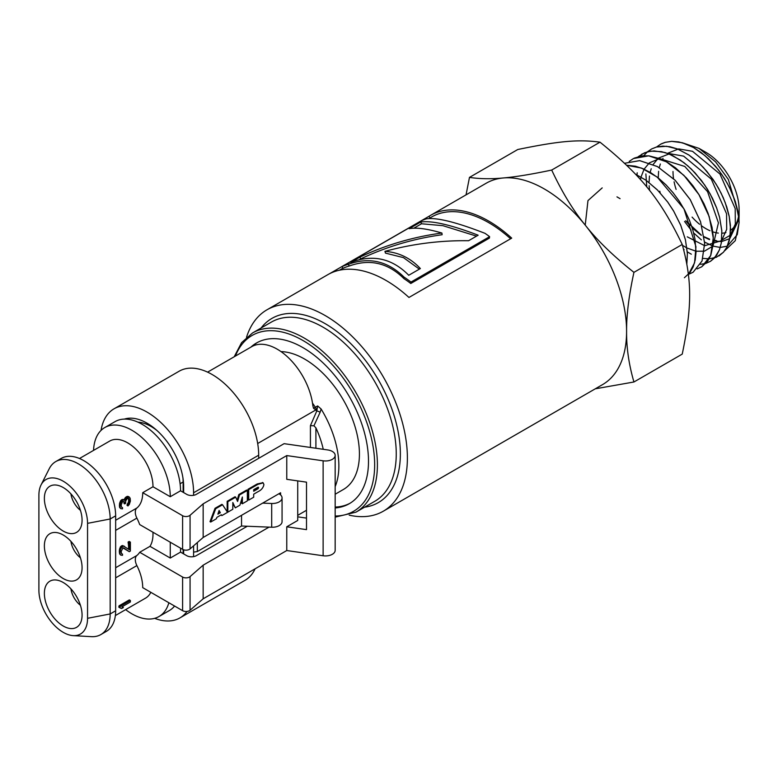 <?xml version="1.0" encoding="UTF-8"?>
<svg xmlns="http://www.w3.org/2000/svg" width="778" height="778" viewBox="0 0 778 778"><rect width="100%" height="100%" fill="white"/><g stroke="black" fill="none" stroke-linecap="round" stroke-linejoin="round"><path stroke-width="1.17" d="M656.535 147.013L660.775 144.124L665.336 142.306L671.803 141.343L678.834 141.946L686.235 144.086L693.772 147.694L705.014 155.697L715.449 166.21L721.712 174.379L727.206 183.17L731.787 192.331L735.336 201.658L737.787 210.926L739.003 219.347A62.746 36.226 -120 0 0 738.954 218.521L735.259 201.337L729.463 187.352L724.415 178.415L718.502 169.944L708.359 158.683L701.075 152.498L693.548 147.538L682.296 142.744L671.609 141.343L665.141 142.355L661.563 143.736M718.94 255.981L723.53 252.14L726.953 247.034L729.297 240.684L730.6 229.277L729.18 216.158L726.74 206.89L723.18 197.534L718.58 188.286L713.056 179.426L703.419 167.474L696.203 160.56L688.793 154.929L677.375 148.899L669.936 146.731L662.875 146.118L656.34 147.071L651.701 148.909L647.442 151.807L651.672 148.929L656.506 147.032L666.581 146.264L677.58 149.006L689.026 155.114L700.064 164.1L706.959 171.491L716.061 184.065L721.099 193.138L725.203 202.581L729.21 216.459L730.425 225.328L729.978 237.339L726.846 247.229L723.375 252.305L716.373 257.275L709.137 258.85M709.118 258.85L702.942 258.393M691.331 254.211L687.305 251.858M684.134 249.689L683.58 249.281M646.781 187.012L645.866 173.941M647.432 151.817L643.766 155.726M637.211 172.794L636.968 174.817M638.32 156.611L644.612 152.78L650.972 151.127L661.456 151.642L668.963 153.937L680.4 160.122L687.878 165.909L695.124 172.959L704.732 185.076L710.226 194.023L716.655 208.027L719.601 217.402L721.819 230.978L721.294 242.979L719.407 249.933L714.535 257.936L710.518 261.282L705.831 263.421L710.547 261.262L716.577 255.388L719.514 249.709L721.342 242.833L721.828 230.687L719.582 217.227L716.567 207.707L712.531 198.4L707.484 189.268L701.484 180.515L691.379 169.089L684.008 162.699L672.6 155.542L665.025 152.527L654.123 150.893L647.549 151.778L641.539 154.307M705.821 263.431L700.443 264.345M629.217 161.406L633.477 158.527L648.687 155.843L666.347 161.766L683.93 175.371L698.926 194.597L709.186 216.566L713.28 237.971L710.664 255.583L701.814 266.757L697.137 268.906M701.571 266.912L707.708 261.116L710.791 255.32L713.144 244.662L713.222 236.356L712.065 227.4L708.106 213.386L704.002 203.787L699.004 194.665L693.091 185.961L686.361 177.87L675.489 167.824L667.845 162.602L660.133 158.761L648.998 155.863L641.947 155.892L634.352 158.09M693.13 272.222L702.038 260.99L704.664 243.261L700.56 221.73L690.251 199.625L675.168 180.272L657.468 166.58L639.701 160.618L624.403 163.312L639.672 160.638L657.449 166.599L675.139 180.292L690.222 199.645L700.54 221.749L704.644 243.271L702.019 261L693.11 272.242L688.433 274.391M688.394 274.43L694.579 262.818L695.95 246.772L683.969 208.844L657.196 177.083L641.568 168.106L626.621 165.257L635.422 166.21L643.095 168.748L650.904 172.794L658.587 178.211L666.036 184.892L673.009 192.643L679.282 201.181L684.766 210.361L689.289 219.902L692.692 229.481L694.958 238.934L696.038 252.13L695.221 259.988L693.14 266.961L689.979 272.524L684.397 277.727M635.373 174.087L646.148 180.36L657.556 190.124L667.699 202.066L673.719 211.237L680.769 225.396L685.457 239.955L687.373 253.56L686.838 263.907M686.848 263.966L687.392 253.375L685.418 239.692L680.711 225.182L673.602 210.974L667.709 202.037L657.381 189.91L646.148 180.331L635.334 174.048M349.205 515.172A116.292 67.141 -120 0 0 383.301 511.204A116.292 67.141 -120 0 0 383.301 376.922A116.292 67.141 -120 0 0 267.01 309.78A116.292 67.141 -120 0 0 246.519 337.312M329.473 273.759L428.999 216.303A116.292 67.141 60 0 1 430.594 215.331L486.211 183.219A116.292 67.141 60 0 1 503.24 177.968A116.292 67.141 60 0 1 585.474 225.435A116.292 67.141 60 0 1 626.591 331.409A116.292 67.141 60 0 1 602.503 384.643L383.301 511.204M430.594 215.331A116.292 67.141 60 0 1 511.71 238.136L408.956 297.459A116.292 67.141 -120 0 0 327.839 274.653L267.01 309.78M335.162 507.946A92.796 53.575 -120 0 0 349.283 503.706A92.796 53.575 -120 0 0 349.283 396.556A92.796 53.575 -120 0 0 256.487 342.991A92.796 53.575 -120 0 0 250.817 347.183M335.162 507.052A92.796 53.575 -120 0 0 350.129 503.201M257.353 342.505A92.796 53.575 -120 0 0 252.471 346.249M419.361 269.139L403.49 257.635L385.48 253.122L384.935 251.362C398.706 252.315 410.521 258.043 420.373 268.556L408.742 275.266C392.102 258.354 372.779 254.056 350.8 262.39L359.874 257.148C385.888 244.924 413.235 236.891 441.894 233.03C427.394 228.761 416.483 227.312 409.17 228.683L420.674 222.041C431.693 220.388 450.851 224.774 478.149 235.199L468.58 240.723C440.183 240.344 412.301 243.884 384.935 251.362M476.535 236.133L442.915 225.678L421.52 223.772L420.674 222.041M413.886 228.178L421.52 223.772M359.203 259.755L360.72 258.88C386.549 246.694 413.692 238.652 442.128 234.732L441.894 233.03M360.72 258.88L359.874 257.148M428.785 218.618L431.557 217.013A114.356 66.023 60 0 1 510.601 238.778M342.019 266.63L342.933 268.342A114.356 66.023 60 0 1 349.196 266.027C369.735 258.607 387.979 262.808 403.928 278.612A114.356 66.023 60 0 1 410.784 283.493L489.391 238.107L489.605 236.668A116.292 67.141 -120 0 0 485.044 233.351C456.209 222.129 436.653 217.286 426.393 218.842A116.292 67.141 -120 0 0 421.472 220.757L342.019 266.63A116.292 67.141 60 0 1 348.379 264.287C369.18 256.798 387.726 261.068 404.025 277.094A116.292 67.141 60 0 1 410.998 282.054L489.605 236.668M429.971 217.928L428.999 216.303M403.928 278.612L404.025 277.094M349.196 266.027L348.379 264.287M410.784 283.493L410.998 282.054M466.041 194.87L469.474 177.394C479.647 178.95 490.908 179.135 503.24 177.968C515.299 176.956 531.452 174.321 551.699 170.051C561.881 191.884 573.133 210.352 585.474 225.435C597.523 240.694 613.686 256.332 633.934 272.349C628.896 295.543 626.446 315.226 626.591 331.409C626.446 347.756 628.896 364.61 633.934 381.988L595.258 388.825M739.003 219.347L739.1 222.664L735.298 240.655L724.571 250.866M685.729 220.777L689.833 225.542M692.284 228.042L701.309 235.364M704.148 237.096L709.497 239.643M713.338 240.869L721.507 241.579M721.527 241.579L729.735 238.652M729.764 238.642L738.993 219.202M738.993 219.133L739.1 216.021L728.344 179.446L715.595 161.882L699.101 148.413L682.248 142.734M685.768 220.757L701.289 235.053M704.09 236.707L709.575 239.147M713.338 240.169L716.344 240.577M721.692 240.237L730.27 235.228M730.289 235.189L735.317 224.035L735.2 208.562L719.981 174.058L692.498 151.292L678.708 148.899L667.475 153.344M663.041 158.391L662.273 159.684M660.337 164.012L659.287 167.63M658.616 171.316L658.217 177.919M659.802 191.203L660.182 192.837M687.285 236.843L704.683 245.702M704.712 245.712L721.624 240.645L726.691 229.374L726.555 213.775L711.257 179.066L683.619 156.125L669.741 153.684L658.412 158.109M658.392 158.119L653.18 164.421M651.215 168.758L650.165 172.327M649.474 176.032L649.037 182.48M649.124 185.728L649.581 190.484M682.491 245.342L686.906 247.968L696.057 251.236L704.372 251.197L712.979 246.062L718.425 222.858L707.572 191.68L684.786 166.463L659.647 158.576M659.608 158.576L649.348 162.865M649.329 162.874L644.096 169.166L641.033 177.014M641.023 177.034L640.489 179.66M602.201 187.897L587.974 200.588L585.221 225.124M620.066 198.662L616.964 196.863M684.562 221.448L691.078 230.113M693.694 233.001L701.377 239.857M704.615 242.075L712.979 246.12L720.263 247.443L727.381 246.13L737.262 234.616L739.1 222.42L738.954 218.521M633.934 381.988L682.238 354.107C692.128 306.464 692.128 280.673 682.238 244.467C660.687 199.635 641.344 175.565 600.003 142.17C578.453 139.262 559.11 140.993 517.769 149.512L469.474 177.394M600.003 142.17L551.699 170.051M682.238 244.467L633.934 272.349M673.009 171.5A46.738 26.987 -120 0 0 673.544 178.677M674.088 181.799A46.738 26.987 -120 0 0 676.101 189.414M692.089 217.101A46.738 26.987 -120 0 0 699.568 224.249M701.863 226.019A46.738 26.987 -120 0 0 709.983 230.735M712.784 231.825A46.738 26.987 -120 0 0 718.318 233.099M721.945 233.215A46.738 26.987 -120 0 0 725.932 232.544M730.591 230.307A46.738 26.987 -120 0 0 738.623 215.837M738.633 215.759A46.738 26.987 -120 0 0 738.993 212.686M739.1 216.021L739.1 209.661A46.738 26.987 -120 0 0 706.054 152.42L699.101 148.413M321.1 408.965L317.628 405.941L316.821 410.91A3.88 0.515 -155.4 0 1 320.157 412.204L321.1 408.965A77.528 44.764 -120 0 1 335.162 486.6M207.59 372.137L251.751 346.648A50.881 29.379 60 0 1 288.628 357.919A50.881 29.379 60 0 1 312.824 405.552L313.456 408.051L316.821 410.91L310.422 425.663L313.933 425.799L320.157 412.204M315.907 448.245L315.907 427.842L313.933 425.799M315.907 427.842A67.842 39.163 60 0 1 323.249 449.295M280.994 351.598A77.528 44.764 60 0 1 349.371 411.669A77.528 44.764 60 0 1 343.361 489.498L335.162 494.234M313.456 408.051L313.729 408.547M154.666 618.335A65.897 38.044 -120 0 0 179.942 617.897A65.897 38.044 -120 0 0 187.06 611.42M193.586 545.835L193.586 556.63M193.586 492.775A65.897 38.044 -120 0 0 164.819 426.461A65.897 38.044 -120 0 0 114.035 408.81L179.135 371.223A65.897 38.044 60 0 1 229.918 388.874A65.897 38.044 60 0 1 258.685 455.198L193.586 492.775L193.586 495.304M114.035 408.81A65.897 38.044 -120 0 0 101.043 430.409M124.392 419.099A51.844 29.934 60 0 1 163.04 436.691A51.844 29.934 60 0 1 183.647 486.649L183.647 492.581M183.647 549.803L183.647 553.907M255.077 568.825A65.897 38.044 60 0 1 245.041 580.32L179.942 617.897M258.685 455.198L258.685 458.339M278.874 493.758L279.224 493.952A9.696 5.592 0 0 1 282.064 497.91L282.064 521.649A9.696 5.592 180 0 1 271.697 527.231L241.55 526.016L197.33 551.544L193.586 552.127M271.697 527.231L271.697 503.492A9.696 5.592 0 0 0 282.064 497.91M271.697 503.492L262.653 503.123M241.55 526.016L241.55 515.308M197.33 542.567L197.33 551.544M93.555 450.394A54.265 31.334 60 0 1 104.758 427.569L115.037 421.637A54.265 31.334 60 0 1 156.855 436.176A54.265 31.334 60 0 1 180.545 490.792L186.71 494.351A6.788 3.919 0 0 0 196.309 494.351L284.096 443.664L327.81 449.956A9.696 5.592 180 0 1 335.162 455.383A9.696 5.592 180 0 1 323.123 460.809L286.761 455.577L203.155 503.843L203.155 537.472L280.595 492.766L280.595 494.954M335.162 455.383L335.162 550.338A9.696 5.592 180 0 1 323.123 555.764L323.123 460.809M104.758 427.569A54.265 31.334 60 0 1 146.575 442.108A54.265 31.334 60 0 1 170.265 496.724L180.545 490.792M79.502 458.505L109.717 441.058A35.856 20.705 -120 0 1 137.346 450.666A35.856 20.705 -120 0 1 152.994 486.756L142.714 492.688A35.856 20.705 60 0 1 136.879 508.005L115.65 520.268M127.184 504.251A35.856 20.705 60 0 1 127.057 505.418L127.981 505.943L127.981 504.708L127.184 504.251L128.351 502.432A37.354 25.441 71.1 0 0 128.603 501.081A35.856 20.705 60 0 0 128.584 499.583A37.344 16.815 50.9 0 0 128.292 498.435L128.185 498.28M123.994 502.491A35.856 20.705 60 0 1 124.013 503.492L124.694 503.881L124.694 502.899L123.994 502.491A39.989 14.412 45.9 0 0 123.566 501.421M124.694 502.899L124.256 501.664L122.506 501.684L121.193 504.912L121.417 507.013L122.506 507.616L121.524 507.139M119.608 507.48L120.755 508.627L119.608 507.48A36.624 17.865 53.3 0 0 119.413 505.895A35.856 20.705 60 0 0 119.413 505.389A36.615 23.972 67.8 0 0 119.549 503.492L120.658 500.633L121.932 499.612L123.556 499.525L125.132 500.662L125.569 499.175L124.626 498.63A41.701 31.392 84 0 1 124.363 499.982M125.569 499.175L127.106 497.55L129.284 497.025L128.341 496.481L126.055 496.947L124.626 498.63M73.239 635.636L91.415 636.657A45.066 26.014 -120 0 0 100.839 634.576L106.314 631.415A45.066 26.014 -120 0 0 115.65 610.788L115.65 515.833A45.066 26.014 -120 0 0 95.976 470.486A45.066 26.014 -120 0 0 61.258 458.407L55.773 461.578A45.066 26.014 -120 0 0 49.257 468.696L41.059 484.947A34.407 19.858 -120 0 0 38.9 495.255L38.9 590.21A34.407 19.858 -120 0 0 73.239 635.636A34.407 19.858 -120 0 0 87.554 618.306L87.554 523.351A34.407 19.858 -120 0 0 68.347 484.801A34.407 19.858 -120 0 0 41.059 484.947M100.839 634.576A45.066 26.014 -120 0 0 110.165 613.949L115.65 610.788M115.65 515.833L110.165 518.994A45.066 26.014 -120 0 0 90.501 473.646A45.066 26.014 -120 0 0 55.773 461.578M137.93 422.143A45.328 26.17 60 0 1 156.981 430.526M182.956 478.062A45.328 26.17 60 0 1 183.131 482L180.088 483.751M63.222 487.543A26.646 15.385 60 0 1 80.64 511.029A26.646 15.385 60 0 1 76.555 532.385A26.646 15.385 60 0 1 49.899 517A26.646 15.385 60 0 1 49.899 486.221A26.646 15.385 60 0 1 63.222 487.543M63.222 535.021A26.646 15.385 60 0 1 80.64 558.507A26.646 15.385 60 0 1 76.555 579.863A26.646 15.385 60 0 1 49.899 564.478A26.646 15.385 60 0 1 49.899 533.698A26.646 15.385 60 0 1 63.222 535.021M63.222 582.498A26.646 15.385 60 0 1 80.64 605.984A26.646 15.385 60 0 1 76.555 627.34A26.646 15.385 60 0 1 49.899 611.955A26.646 15.385 60 0 1 49.899 581.176A26.646 15.385 60 0 1 63.222 582.498M257.878 487.281A0.953 0.545 -60 0 1 257.207 488.438L257.897 488.827A0.953 0.545 120 0 0 257.897 487.281L253.696 489.702L253.696 491.249L257.897 488.827M248.707 489.654L248.707 500.098L253.696 497.22L253.696 494.166L257.897 491.745C261.282 490.159 263.295 487.767 263.917 484.577L263.188 482.875L257.897 484.354L248.707 489.654L248.017 489.265L248.017 499.709L248.707 500.098M253.696 490.461L257.207 488.438M257.897 484.354L257.207 483.955L248.017 489.265M257.207 483.955L262.808 482.73M269.052 527.124L203.155 565.168L203.155 598.797L286.761 550.532L286.761 526.794L306.503 529.633L306.503 482.156L286.761 479.316L286.761 455.577M286.761 526.794L297.721 520.463L297.721 480.892M215.02 508.306L215.71 508.705L222.547 504.757L221.856 504.368L215.02 508.306L210.011 521.649L210.692 522.048L216.381 518.761L216.829 517.399L221.419 514.744L221.876 515.59L221.059 514.948M237.115 500.371L238.797 494.584L246.665 490.043L247.346 490.441L247.346 500.886L242.366 503.755L242.366 497.016L239.906 505.185L235.287 507.849L232.817 502.53L232.817 509.269L227.847 512.148L227.847 501.703L235.705 497.161L237.591 501.47L239.488 494.983L247.346 490.441M242.366 503.755L241.686 503.356L241.686 499.281M235.287 507.849L232.817 503.609M227.157 511.71L227.157 501.304L235.014 496.763L235.705 497.161M222.547 504.757L227.555 512.313L221.876 515.59M210.692 522.048L215.71 508.705M238.797 494.584L239.488 494.983M227.157 501.304L227.847 501.703M227.205 511.778L227.847 512.148M286.761 550.532L323.123 555.764M203.155 598.797L190.065 610.234A4.843 2.801 180 0 1 182.597 610.672L142.714 587.643A35.856 20.705 60 0 0 136.879 565.587A9.696 5.592 60 0 1 136.879 555.482L115.65 567.736M203.155 565.168L190.065 576.605A4.843 2.801 180 0 1 182.597 577.043L139.7 552.273A35.856 20.705 60 0 1 136.879 555.482M180.545 548.159L180.545 552.117L186.71 555.677A6.788 3.919 0 0 0 196.309 555.677L247.278 526.249M180.545 552.117L170.265 558.05L149.979 546.341L139.7 552.273M203.155 537.472L190.065 548.908A4.843 2.801 180 0 1 182.597 549.346L139.7 524.576A35.856 20.705 60 0 0 136.879 518.109A9.696 5.592 60 0 1 136.879 508.005M203.155 503.843L190.065 515.279A4.843 2.801 180 0 1 182.597 515.717L142.714 492.688M152.994 486.756L170.265 496.724M217.889 514.151L219.104 510.446L220.339 512.741L217.889 514.151M297.721 516.835L306.503 518.099M168.865 602.736A54.265 31.334 60 0 1 159.023 616.516A54.265 31.334 60 0 1 125.637 609.631M115.358 615.563L145.574 598.126A35.856 20.705 -120 0 0 150.815 592.321M149.979 546.341A35.856 20.705 -120 0 0 152.935 532.22M170.265 542.217L170.265 558.05M218.919 510.99L220.339 512.741M219.649 512.342L218.21 513.179M174.573 606.033A54.265 31.334 60 0 1 169.303 610.584L159.023 616.516M119.053 605.829A35.856 20.705 60 0 1 118.801 607.161L120.104 607.919L120.104 606.432L119.053 605.829L129.333 599.896L130.383 600.499L130.383 601.987L121.854 606.908L123.381 607.511L122.097 606.762M123.692 547.907L129.284 551.68L122.943 547.916L121.193 551.398L121.417 553.498L122.506 554.111L121.553 553.654M119.637 553.985L120.755 555.113L119.637 553.985A36.624 17.865 53.3 0 0 119.394 552.37A35.856 20.705 60 0 0 119.345 551.349A36.877 24.565 69.2 0 0 119.433 549.667L120.464 546.769L122.652 545.504L129.284 549.696L129.284 542.772L128.078 542.072A35.856 20.705 60 0 1 128.594 549.2M129.284 542.772L130.383 542.14L129.167 541.439L128.078 542.072M123.381 607.511L121.631 608.513L120.104 607.919M120.104 606.432L130.383 600.499M129.284 497.025L130.159 498.251L130.383 501.1L129.284 504.445L127.981 505.943M127.981 504.708L128.419 504.212L127.641 503.765M128.419 504.212L128.856 503.463L128.107 503.035M128.856 503.463L128.351 502.432M129.07 502.841L129.284 501.479L128.603 501.081M129.284 501.479L129.284 499.991L128.584 499.583M129.284 499.991L128.292 498.435M129.07 498.883L128.419 498.28L127.106 498.786L125.793 500.779L125.569 503.376L124.694 503.881M122.506 507.616L122.506 508.851L120.755 508.627M120.318 507.888L119.413 505.895M120.104 506.284L119.413 505.389M120.104 505.797L120.318 503.94L119.549 503.492M120.318 503.94L120.755 502.695L119.9 502.199M120.755 502.695L121.631 501.197L120.658 500.633M121.631 501.197L122.506 500.449L121.494 499.865M122.506 500.449L122.943 500.196L121.932 499.612M122.943 500.196L123.819 499.933L122.846 499.369M123.819 499.933L124.48 500.05M126.231 498.299L125.209 497.716M127.106 497.55L126.055 496.947M127.981 497.045L126.931 496.442M128.633 496.909L127.621 496.325M122.506 554.111L122.506 555.346L120.755 555.113M120.318 554.383L119.394 552.37M120.104 552.779L119.345 551.349M120.104 551.787L120.318 550.172L119.433 549.667M120.318 550.172L120.755 548.937L119.744 548.354M120.755 548.937L121.631 547.44L120.464 546.769M121.631 547.44L122.506 546.691L121.3 545.991M122.506 546.691L122.943 546.438L121.738 545.738M122.943 546.438L123.819 546.175L122.652 545.504M123.819 546.175L124.48 546.292M130.383 542.14L130.383 551.048L129.284 551.68M87.554 523.351L110.165 518.994L110.165 613.949L87.554 618.306M183.131 553.605L183.131 549.608M183.131 492.279L183.131 482M70.934 493.904A16.474 9.511 -120 0 0 80.426 510.329M70.934 541.381A16.474 9.511 -120 0 0 80.426 557.807M70.934 588.849A16.474 9.511 -120 0 0 80.426 605.284M364.532 507.207A106.362 61.404 -120 0 0 397.529 428.649A106.362 61.404 -120 0 0 325.155 323.648A106.362 61.404 -120 0 0 261.077 328.024M335.162 517.146L355.984 512.148L374.831 501.265A103.455 59.731 -120 0 0 390.682 418.37A103.455 59.731 -120 0 0 323.103 327.207A103.455 59.731 -120 0 0 271.376 322.082L252.529 332.965L241.569 342.66L234.197 356.781M355.984 512.148A103.455 59.731 -120 0 0 371.835 429.252A103.455 59.731 -120 0 0 304.256 338.09A103.455 59.731 -120 0 0 252.529 332.965M335.162 516.018A101.51 58.613 -120 0 0 372.72 444.51A101.51 58.613 -120 0 0 302.885 340.463A101.51 58.613 -120 0 0 235.433 356.071M310.422 425.663L310.422 447.447M317.628 405.941L315.333 407.264A77.528 44.764 -120 0 0 312.493 403.111M313.505 408.129L315.333 407.264A4.843 2.801 -120 0 1 316.588 411.047M297.721 515.347L306.503 510.271M315.294 410.249L257.683 443.509M190.065 576.605L190.065 610.234M190.065 515.279L190.065 548.908M182.597 610.672L182.597 577.043M182.597 549.346L182.597 515.717M115.65 577.84L136.879 565.587M115.65 530.363L136.879 518.109M342.865 268.216L339.383 270.229M262.507 482.477L263.188 482.875"/></g></svg>
